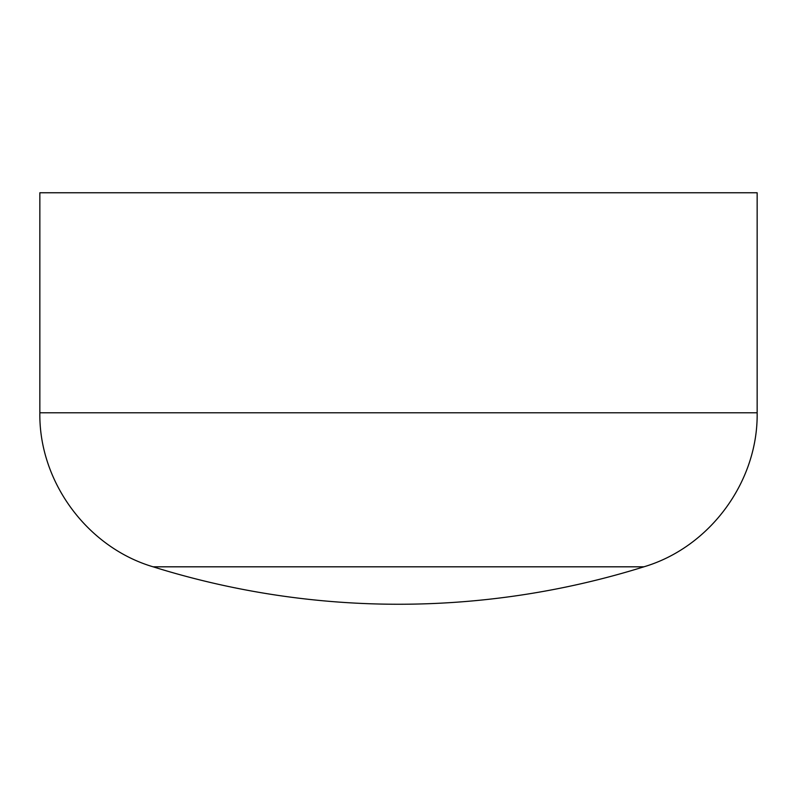 <?xml version="1.0" encoding="UTF-8"?>
<svg xmlns="http://www.w3.org/2000/svg" width="797" height="797" viewBox="0 0 797 797"><rect width="100%" height="100%" fill="white"/><g stroke="black" fill="none" stroke-linecap="round" stroke-linejoin="round"><path stroke-width="1.2" d="M643.896 566.816A823.002 823.002 0 0 1 153.104 566.816L643.896 566.816C709.888 547.29 758.196 481.617 757.15 412.786L757.15 192.754L39.85 192.754L39.85 412.786L757.15 412.786M153.104 566.816C87.112 547.29 38.804 481.617 39.85 412.786"/></g></svg>
